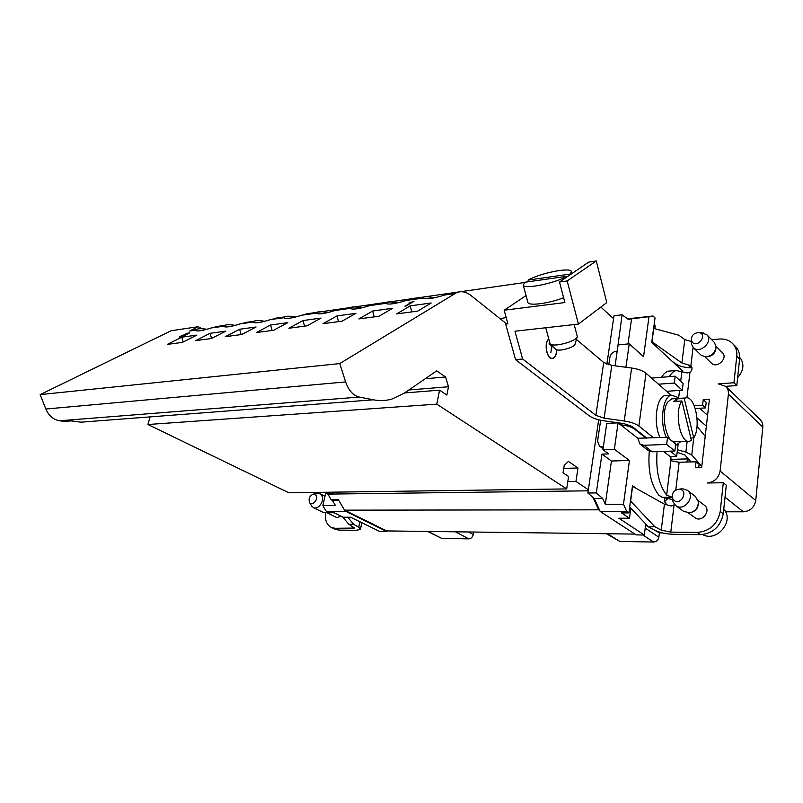 <?xml version="1.0" encoding="UTF-8"?>
<svg xmlns="http://www.w3.org/2000/svg" width="803" height="803" viewBox="0 0 803 803"><rect width="100%" height="100%" fill="white"/><g stroke="black" fill="none" stroke-linecap="round" stroke-linejoin="round"><path stroke-width="1.2" d="M688.362 441.259L675.664 441.76C666.229 444.732 659.855 412.2 667.935 401.831L671.77 398.86L673.135 398.77M681.877 400.968L691.393 440.425L689.576 441.208C680.271 444.2 673.918 411.397 681.877 400.968L673.817 401.47L676.216 399.061L685.652 397.967C695.037 394.845 701.431 426.965 693.712 437.876L690.811 437.996M676.216 399.061L676.748 401.279M693.712 437.876L684.256 398.549M524.399 282.536L313.331 312.859M500.108 318.691L506.191 317.556M184.118 334.871L187.009 333.285L189.478 332.944L184.69 335.584L189.478 332.813L180.816 336.106L179.47 336.969L180.123 337.16L184.69 335.584L179.47 336.969L184.178 335.042M411.206 302.52L408.968 302.932L413.977 301.336L405.916 306.094L413.977 301.336L408.968 302.932L411.206 302.52L404.913 306.224L411.317 302.902M167.305 344.397L181.779 337.19L196.825 335.122L182.381 342.389L167.305 344.397M222.321 325.747L211.199 327.965C202.908 330.585 197.809 331.478 195.902 330.655L196.574 329.391C198.321 328.497 201.754 328.467 206.863 329.29M506.332 323.639L470.889 295.454C466.212 291.81 461.514 290.837 456.787 292.543L339.749 363.578L40.15 394.614L171.149 330.736L198.321 326.691L189.659 330.987L197.106 329.17M456.134 292.643L444.571 295.042C433.279 298.555 426.152 299.579 423.201 298.124L423.211 297.301C424.456 296.317 428.109 296.508 434.202 297.863M419.728 298.555C417.46 297.752 414.418 297.933 410.614 299.087L406.248 300.452C395.508 303.795 388.752 304.809 385.992 303.474L386.082 302.56C387.437 301.587 391.101 301.727 397.053 303.002M383.282 303.695C380.923 302.942 377.852 303.122 374.088 304.257L369.792 305.592C359.543 308.794 353.129 309.787 350.54 308.563L350.72 307.559C352.176 306.595 355.819 306.716 361.651 307.9M346.464 308.171L335.062 310.5C325.275 313.561 319.162 314.535 316.743 313.411L317.014 312.337C318.55 311.383 322.174 311.464 327.855 312.578M313.28 312.869L301.948 315.167C292.573 318.108 286.751 319.062 284.473 318.018L284.844 316.894C286.45 315.95 290.034 316.001 295.574 317.034M281.592 317.356L270.33 319.624C261.346 322.455 255.786 323.388 253.638 322.425L254.109 321.24C255.776 320.317 259.309 320.337 264.709 321.3M251.299 321.642L240.107 323.89C231.485 326.61 226.165 327.524 224.137 326.64L224.71 325.406C226.426 324.492 229.909 324.482 235.169 325.376M195.651 340.623L210.065 333.305L225.794 331.147L211.41 338.535L195.651 340.623M225.292 336.688L239.645 329.25L256.087 327.002L241.793 334.49L225.292 336.688M256.338 332.562L270.591 325.014L287.815 322.645L273.632 330.264L256.338 332.562M288.879 328.236L303.002 320.568L321.059 318.088L307.017 325.817L288.879 328.236M323.017 323.689L336.999 315.91L355.95 313.311L342.078 321.16L323.017 323.689M358.891 318.921L372.682 311.012L392.607 308.282L378.936 316.262L358.891 318.921M396.632 313.903L410.203 305.873L431.171 302.992L417.731 311.102L396.632 313.903M598.667 419.778L587.876 493.022L596.308 492.932L601.929 454.117L608.674 453.886L602.943 449.68L614.355 449.268L629.432 460.48L623.479 504.244L626.691 511.431L600.182 511.441L636.167 534.898L644.327 535.009L618.832 518.206L629.472 518.246L621.482 512.906L628.89 512.916L632.403 486.277L664.432 504.184L671.037 505.99L674.63 504.685M666.651 444.42L643.896 445.294L640.031 444.139L648.422 450.654L652.267 451.808L674.861 451.025L666.651 444.42L667.544 437.284L637.803 438.257L618.089 422.84L606.737 423.432L602.943 449.68M632.463 486.277L632.533 485.715L635.876 488.094M682.159 371.598L682.269 370.665L651.745 342.389L653.572 328.387L678.886 335.242L684.788 339.589L691.353 341.516M653.632 328.377L655.027 317.908L653.03 315.991L648.995 316.703L643.554 356.673L629.241 343.825L625.928 367.272M603.083 448.726L599.439 446.056L603.254 447.552M617.316 350.309L622.094 314.796L628.147 319.263L648.995 316.703M606.857 364.201L613.994 315.73L622.094 314.796M618.089 422.84L614.355 449.268M628.89 512.916L626.691 511.431M667.594 498.793L664.392 501.745L665.978 502.889L665.747 504.776M664.392 501.745L664.844 498.141M661.632 377.229C663.659 373.827 665.968 371.789 668.578 371.127L670.856 370.946M672.452 499.526L662.254 497.318L658.831 495.18C650.952 484.912 647.77 470.247 649.296 451.196M326.289 492.259L326.068 493.223L333.275 493.122L331.428 492.189M653.03 315.991L627.585 318.851M346.193 511.531L326.399 511.531L328.929 512.756L334.018 512.766L343.172 517.212L350.66 517.242L379.799 531.506L386.895 531.606L346.193 511.531L345.722 510.728L386.634 530.924L634.942 534.095M326.399 511.531L322.856 505.609L325.877 492.269M387.036 530.934L386.895 531.606M322.856 505.609L335.463 505.549L332.502 500.56L331.157 499.687L338.354 499.627L344.557 510.156L345.722 510.728M332.502 500.56L338.876 500.51M326.068 493.223L327.845 494.106L331.157 499.687M587.876 493.022L594.2 498.452L602.601 498.392L605.311 504.324L623.479 504.244M594.2 498.452L600.182 511.441M629.241 343.825L618.099 344.919L615.078 365.837M718.173 383.844L725.661 386.313C727.759 388.371 728.672 391.001 728.391 394.193L762.81 427.076C763.041 424.014 762.127 421.475 760.07 419.457L725.822 386.474M725.621 511.802L743.357 511.802C750.263 511.109 754.388 507.366 755.743 500.54L762.81 427.076M755.743 500.54L720.11 471L728.391 394.193M720.11 471C718.615 478.146 714.289 482.141 707.132 482.974M596.308 492.932L602.601 498.392M629.432 460.48L611.434 461.022L605.311 504.324M611.434 461.022L601.929 454.117M645.582 525.222L648.372 526.758M652.678 529.137L659.393 532.861L662.365 532.891M642.892 534.989L653.612 542.035C656.452 541.784 658.209 540.178 658.861 537.207L659.393 532.861M606.496 533.734L619.836 541.453L607.59 533.754M473.75 532.038L473.298 534.537C472.596 537.197 471.1 538.632 468.801 538.863L441.74 538.401L427.597 531.456M653.612 542.035L619.836 541.453M645.742 523.988L644.327 535.009M630.807 508.259L629.472 518.246M703.217 399.663L709.41 399.282L701.671 467.366L695.368 467.527M654.134 324.593L655.228 325.627L654.816 328.638M631.59 318.661L628.006 343.945M686.997 462.036L687.368 458.904L691.092 461.916M670.896 459.396L687.368 458.904M695.257 408.516L705.566 407.914L706.198 402.393L703.227 399.673L702.595 405.234L694.264 405.726M699.694 408.255L707.584 415.332M706.359 426.152L697.034 417.972M339.749 363.578L345.631 381.917C348.643 390.519 353.2 395.568 359.302 397.063L373.375 399.804C379.739 401.018 385.902 400.777 391.864 399.081L404.19 393.209L436.712 370.866L445.595 376.968L448.486 386.765L446.869 395.046L439.562 390.158L436.792 404.14L566.677 488.917L568.584 476.51L563.054 472.806L564.208 465.369L568.414 461.414L577.989 467.998L575.952 481.439L588.358 489.74M613.562 318.671L600.845 307.077M592.995 497.418L598.707 509.825L599.741 510.497M149.95 417.47L147.933 424.506L436.792 404.14M147.933 424.506L288.849 492.781L566.677 488.917M577.989 467.998L563.746 468.37M575.952 481.439L567.801 481.589M588.197 490.824L327.845 494.106M598.707 509.825L344.557 510.156M445.595 376.968L425.219 378.755M448.486 386.765L408.888 389.977M404.582 392.938L439.562 390.158M342.64 516.951L348.673 524.128L354.484 528.063L335.102 528.304L338.906 530.1L334.992 529.197M347.779 517.232L353.782 524.409L348.673 524.128M326.309 512.535L327.835 512.234M326.389 512.515L336.116 517.222L337.491 517.513L340.853 516.088M317.607 493.564L320.136 493.855L321.883 495.561C323.288 498.974 322.505 502.407 319.534 505.87C317.426 507.857 315.388 508.46 313.421 507.677L323.228 512.404L325.356 512.736L327.463 512.043M316.221 495.341L313.893 493.945C309.657 495.531 308.232 498.452 309.627 502.698C312.216 506.412 318.64 499.255 316.221 495.341M313.421 507.677L311.504 505.719M353.782 524.409L358.73 527.25L360.406 529.448L356.181 530.321L338.906 530.1M325.697 512.685C324.703 519.942 326.61 524.881 331.398 527.501L335.102 528.304M354.133 530.291L345.852 530.191M373.375 399.804L80.983 422.177L71.206 420.882L64.481 421.404L59.683 420.772C53.389 419.698 48.772 415.783 45.841 409.028L40.15 394.614M201.714 328.688L198.321 326.691M284.975 318.289L284.463 318.018M501.213 319.564L500.831 318.209M374.218 316.884L372.702 311.072M338.525 321.632L337.009 315.96M304.528 326.148L303.022 320.618M272.107 330.465L270.601 325.064M241.161 334.58L239.655 329.3M211.57 338.454L210.085 333.355M183.204 341.978L181.799 337.24M411.728 311.895L410.223 305.923M692.025 367.864L691.273 367.804C684.798 367.644 679.659 366.349 675.845 363.91L672.221 361.36M691.273 367.804L688.191 364.903L681.898 363.006L651.976 341.767L653.783 328.347M707.152 482.994L723.292 482.733L726.293 485.183L723.272 513.769C720.622 526.567 712.984 533.533 700.357 534.668L673.988 534.326C666.309 534.055 659.966 532.72 654.947 530.351L648.533 526.929L629.672 507.054M648.533 526.929L654.816 526.698L630.626 501.072L632.613 486.267M698.058 500.46L704.361 505.238C711.739 510.176 701.983 523.165 694.996 517.724L694.826 517.614M670.846 456.445L671.007 459.788L671.981 460.972L679.127 462.257L696.06 461.785L695.398 467.507M700.357 534.668L697.235 532.439L670.786 532.128L661.23 530.131L654.816 526.698M697.235 532.439C709.892 531.275 717.561 524.279 720.231 511.431L723.272 513.769M723.292 482.733L720.231 511.431M696.06 461.785L699.112 464.264L698.751 467.436M732.878 343.804L735.458 346.484C738.66 349.837 740.035 354.063 739.593 359.142L736.803 385.56L725.681 386.333M705.566 407.914L702.595 405.234M549.945 343.353L550.356 344.216C553.347 345.691 559.129 345.149 567.701 342.57C574.055 340.331 577.257 338.284 577.327 336.417M555.837 349.425L555.937 349.516C558.085 350.6 562.19 350.228 568.253 348.402C572.75 346.816 575.028 345.34 575.078 343.995L576.996 337.541M671.047 395.217L645.993 373.224L638.887 426.052C635.715 423.693 630.837 422.007 624.232 421.003L604.107 418.172L595.886 415.352L522.633 359.001L515.566 359.664L589.111 415.733C592.453 418.122 597.362 419.798 603.856 420.792L623.861 423.603L631.971 426.393L646.847 438.167M551.751 346.193L550.838 352.637L551.771 346.073L549.111 343.654L553.548 347.247M555.224 348.843L551.902 346.173M559.49 282.014L588.77 262.079L596.268 260.965L567.169 280.95L559.49 282.014L564.89 302.55L504.154 310.219L507.928 323.83L505.659 324.101L507.626 322.746M596.268 260.965L606.797 302.57L578.431 324.081L567.169 280.95M522.633 359.001L514.954 331.217L578.431 324.081M663.589 451.416L669.973 456.465L676.688 456.255L678.113 444.521M666.751 395.498L665.135 395.608C656.382 396.652 653.03 423.462 660.066 437.605M638.887 426.052L653.682 437.876M670.334 451.186L676.688 456.255M576.434 339.438L603.726 362.494L611.796 365.395L631.62 368.025C638.114 368.968 642.902 370.705 645.993 373.224M515.566 359.664L505.659 324.101M556.77 349.917C556.589 354.615 555.295 357.455 552.896 358.439C547.124 360.677 543.33 342.851 548.79 339.047M552.093 358.55L553.237 358.058M550.878 358.268L552.273 358.248M548.85 339.278C543.531 343.001 547.234 360.366 552.855 358.188C555.204 357.225 556.459 354.454 556.64 349.877M678.254 398.439L676.829 396.953L671.348 395.196C662.656 396.24 659.333 423.141 666.339 437.334M675.544 445.504L680.864 441.55M526.055 295.574L504.154 310.219M563.616 297.702C549.493 303.323 529.669 306.043 528.003 302.741L527.762 301.848M707.192 356.733C712.291 356.161 715.192 353.41 715.905 348.472M704.934 356.803L711.508 363.227C716.959 368.958 728.361 358.028 722.429 352.718L716.035 346.274M693.35 347.649L700.929 355.026L705.205 356.823C711.799 356.241 715.413 352.758 716.045 346.364L714.188 342.219L706.74 334.68C713.907 341.094 699.935 354.575 693.35 347.649L691.544 344.377L691.413 342.359M692.407 342.379C698.198 348.181 707.834 334.279 699.172 332.603C694.043 332.743 691.403 335.303 691.273 340.271L692.407 342.379M701.581 332.793L706.74 334.68M705.205 436.3L697.014 426.353M690.971 461.815L684.788 454.889L677.17 452.35M693.782 437.765L691.764 454.98L701.782 466.372M691.764 454.98L685.872 452.099L677.471 449.8M711.759 339.759L719.036 339.067C724.557 338.625 729.084 340.121 732.637 343.554C735.839 346.916 737.224 351.142 736.763 356.241L733.942 382.76L718.936 383.814M646.074 438.197L634.601 429.133C631.509 426.925 626.842 425.48 620.609 424.817M657.065 451.637C655.75 470.528 658.952 485.022 666.651 495.11L672.071 497.218L662.254 497.318M688.191 364.903L691.062 365.957C692.648 367.965 692.286 370.042 689.998 372.18L687.177 372.933L676.216 370.514C673.627 371.177 671.338 373.224 669.331 376.637M599.439 446.056L597.583 441.148L600.654 420.23M608.784 364.813L609.879 357.365C610.702 353.922 612.809 351.875 616.192 351.222L617.196 351.132M603.354 446.829L602.33 446.869M651.564 378.113L675.193 376.185L674.329 383.051L682.309 390.228L666.59 391.302M658.51 384.205L674.329 383.051M675.193 376.185L683.142 383.422L682.309 390.228M674.861 451.025L675.725 443.959L667.544 437.284M640.031 444.139L637.803 438.257M736.803 385.56L733.942 382.76M673.346 499.727C680.472 507.476 689.787 489.449 678.766 489.258C673.938 490.191 671.79 493.062 672.332 497.86L673.346 499.727M680.031 489.067L682.389 488.706L687.217 490.201C696.151 496.184 684.176 512.173 675.694 505.589L672.804 501.524L672.442 498.753M683.664 511.401L689.928 512.816C695.599 511.17 698.389 507.446 698.299 501.634L695.257 496.334L687.408 490.352M692.226 512.103C695.86 510.698 697.867 508.088 698.259 504.264M702.695 534.557C715.875 542.306 733.701 522.763 724.768 510.256L723.724 509.443M737.636 377.631C743.377 371.137 744.401 364.793 740.717 358.61L739.693 357.546M528.515 281.733L528.073 280.086C539.877 273.291 569.347 267.218 571.355 271.284L570.331 274.626M528.073 280.086L570.19 274.064M566.918 276.282C555.305 283.198 525.021 289.391 523.275 285.336L524.7 282.275L566.918 276.282L567.069 276.854M183.937 335.694L180.615 336.688L184.469 334.992L180.615 336.688L184.017 335.905M187.621 333.767L185.021 334.55L188.022 333.225L185.031 334.46L187.701 333.978M185.071 334.57L185.503 335.142M195.751 330.153L189.608 331.017M454.598 293.627L444.571 295.042M423.151 298.064L406.248 300.452M385.872 303.323L369.792 305.592M350.389 308.332L335.062 310.5M316.563 313.11L301.948 315.167M284.292 317.657L270.33 319.624M253.457 322.013L240.107 323.89M223.977 326.169L211.199 327.965M725.019 497.208L743.357 511.802M658.861 537.207L645.221 528.083M468.51 531.977L473.298 534.537M455.472 531.807L468.801 538.863M441.74 538.401L428.25 531.456M352.828 526.497L352.387 528.504M358.73 527.25L359.905 521.769M359.302 397.063L59.683 420.772M345.631 381.917L45.841 409.028M675.765 490.101L679.127 462.257M670.786 532.128L674.038 505.207M624.232 421.003L631.62 368.025M611.796 365.395L604.107 418.172M595.886 415.352L603.726 362.494M685.872 452.099L687.157 441.299M634.681 428.541L634.601 429.133M671.007 459.788L666.651 495.11M681.898 371.458L680.703 381.204M679.559 390.419L678.575 398.418M643.896 445.294L652.267 451.808M690.861 365.787L693.089 347.388M686.896 397.876L689.998 372.18M739.593 359.142L736.763 356.241M684.788 339.589L681.898 363.006M664.432 504.184L661.23 530.131M411.377 302.179L411.548 302.771M185.352 334.56L185.543 335.112M671.77 398.86L685.652 397.967M309.627 502.698L312.026 506.563M313.893 493.945L318.389 493.484M320.136 493.855L324.974 496.264M361.842 522.723L360.517 528.926M335.202 529.297L331.398 527.501M224.71 325.406L215.184 326.751M254.109 321.24L244.152 322.655M284.844 316.894L274.425 318.369M317.014 312.337L306.104 313.883M350.72 307.569L339.288 309.185M386.082 302.56L374.088 304.257M423.211 297.301L410.614 299.087M196.574 329.391L191.997 330.033M456.787 292.543L448.997 293.647M577.196 336.096L574.165 324.563M550.105 343.925L545.749 327.754M555.937 349.516L550.356 344.216M552.313 358.499L552.896 358.439M671.348 395.196L665.135 395.608M691.273 340.271L691.544 344.377M699.172 332.603L703.338 332.934M676.216 370.514L668.578 371.127M672.332 497.86L672.804 501.524M678.766 489.258L682.389 488.706M675.694 505.589L683.865 511.541M688.452 512.946L694.996 517.724M571.937 273.542L571.555 272.076M528.003 302.741L523.275 285.336M185.222 335.122L185.021 334.55"/></g></svg>
